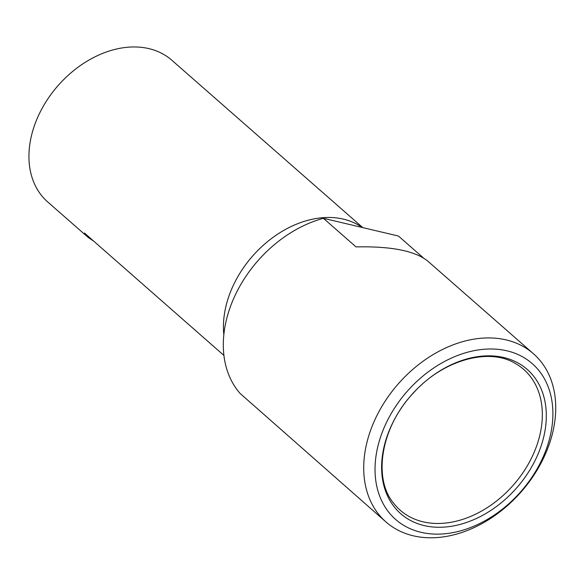 <?xml version="1.0" encoding="UTF-8"?>
<svg xmlns="http://www.w3.org/2000/svg" width="585" height="585" viewBox="0 0 585 585"><rect width="100%" height="100%" fill="white"/><g stroke="black" fill="none" stroke-linecap="round" stroke-linejoin="round"><path stroke-width="0.88" d="M423.489 257.992L398.451 236.04L323.41 218.307A111.859 81.805 131.2 0 0 235.309 294.935A111.859 81.805 131.2 0 0 240.201 393.537L385.99 521.974A111.859 81.805 -48.8 0 1 398.202 383.935A111.859 81.805 -48.8 0 1 533.454 353.742A111.859 81.805 -48.8 0 1 533.754 475.393A111.859 81.805 -48.8 0 1 413.222 535.787A111.859 81.805 -48.8 0 1 385.99 521.974M323.41 218.307L356.016 246.892C391.255 246.146 415.196 250.899 427.825 261.151L533.454 353.742M223.821 334.737A94.192 68.891 -48.8 0 1 269.634 239.945A94.192 68.891 -48.8 0 1 361.406 226.936M223.916 355.417L84.452 233.02L88.101 237.364L47.692 201.949A94.192 68.891 -48.8 0 1 57.981 85.703A94.192 68.891 -48.8 0 1 171.88 60.277L362.225 227.134M88.101 237.364L93.717 241.137M424.066 525.557A95.947 70.171 -48.8 0 1 421.478 384.813A95.947 70.171 -48.8 0 1 546.302 414.319A95.947 70.171 -48.8 0 1 424.066 525.557M420.878 532.277A103.618 75.779 -48.8 0 1 418.085 380.279A103.618 75.779 -48.8 0 1 552.884 412.14A103.618 75.779 -48.8 0 1 420.878 532.277M423.028 521.798A93.651 68.489 -48.8 0 1 393.164 502.632C372.791 477.696 381.113 426.794 413.456 392.923C443.116 359.76 489.14 347.424 515.217 363.395A93.651 68.489 -48.8 0 1 527.626 465.287A93.651 68.489 -48.8 0 1 423.028 521.798"/></g></svg>
